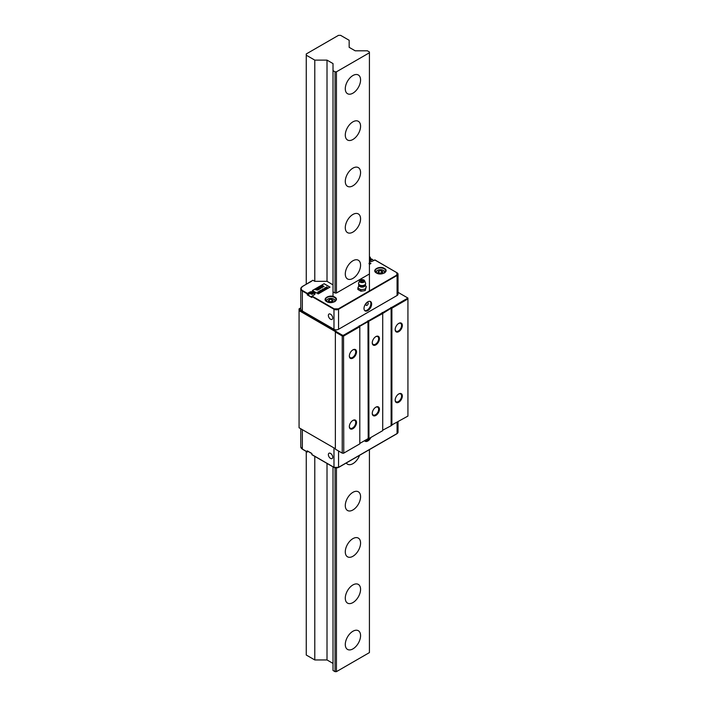 <?xml version="1.0" encoding="UTF-8"?>
<svg xmlns="http://www.w3.org/2000/svg" width="707" height="707" viewBox="0 0 707 707"><rect width="100%" height="100%" fill="white"/><g stroke="black" fill="none" stroke-linecap="round" stroke-linejoin="round"><path stroke-width="1.06" d="M360.57 79.944A10.799 6.239 -60 0 1 355.851 90.814A10.799 6.239 -60 0 1 347.526 93.704A10.799 6.239 -60 0 1 345.29 88.764A10.799 6.239 -60 0 1 350 77.885A10.799 6.239 -60 0 1 358.325 74.995A10.799 6.239 -60 0 1 360.57 79.944M360.57 126.253A10.799 6.239 -60 0 1 355.851 137.123A10.799 6.239 -60 0 1 347.526 140.013A10.799 6.239 -60 0 1 345.29 135.072A10.799 6.239 -60 0 1 350 124.202A10.799 6.239 -60 0 1 358.325 121.304A10.799 6.239 -60 0 1 360.57 126.253M360.57 172.561A10.799 6.239 -60 0 1 355.851 183.431A10.799 6.239 -60 0 1 347.526 186.33A10.799 6.239 -60 0 1 345.29 181.381A10.799 6.239 -60 0 1 350 170.511A10.799 6.239 -60 0 1 358.325 167.612A10.799 6.239 -60 0 1 360.57 172.561M360.57 218.87A10.799 6.239 -60 0 1 355.851 229.74A10.799 6.239 -60 0 1 347.526 232.638A10.799 6.239 -60 0 1 345.29 227.689A10.799 6.239 -60 0 1 350 216.819A10.799 6.239 -60 0 1 358.325 213.921A10.799 6.239 -60 0 1 360.57 218.87M360.57 265.178A10.799 6.239 -60 0 1 355.851 276.048A10.799 6.239 -60 0 1 347.526 278.947A10.799 6.239 -60 0 1 345.29 273.998A10.799 6.239 -60 0 1 350 263.128A10.799 6.239 -60 0 1 358.325 260.238A10.799 6.239 -60 0 1 360.57 265.178M359.589 455.299A10.799 6.239 -60 0 1 352.926 463.651A10.799 6.239 -60 0 1 347.526 464.19A10.799 6.239 -60 0 1 346.262 462.988M360.57 496.729A10.799 6.239 -60 0 1 355.851 507.599A10.799 6.239 -60 0 1 347.526 510.498A10.799 6.239 -60 0 1 345.29 505.549A10.799 6.239 -60 0 1 350 494.679A10.799 6.239 -60 0 1 358.325 491.789A10.799 6.239 -60 0 1 360.57 496.729M360.57 543.038A10.799 6.239 -60 0 1 355.851 553.917A10.799 6.239 -60 0 1 347.526 556.807A10.799 6.239 -60 0 1 345.29 551.858A10.799 6.239 -60 0 1 350 540.988A10.799 6.239 -60 0 1 358.325 538.098A10.799 6.239 -60 0 1 360.57 543.038M360.57 589.346A10.799 6.239 -60 0 1 355.851 600.225A10.799 6.239 -60 0 1 347.526 603.115A10.799 6.239 -60 0 1 345.29 598.175A10.799 6.239 -60 0 1 350 587.296A10.799 6.239 -60 0 1 358.325 584.406A10.799 6.239 -60 0 1 360.57 589.346M360.57 635.664A10.799 6.239 -60 0 1 355.851 646.534A10.799 6.239 -60 0 1 347.526 649.424A10.799 6.239 -60 0 1 345.29 644.484A10.799 6.239 -60 0 1 350 633.613A10.799 6.239 -60 0 1 358.325 630.715A10.799 6.239 -60 0 1 360.57 635.664M336.426 468.007L336.426 671.65L369.425 652.596L369.425 449.617M369.425 290.904L369.425 52.769L336.426 71.822L336.426 293.025L369.425 273.971M336.426 71.822L335.047 71.822L333.015 70.647L333.015 63.586L327.014 60.122L314.792 60.122L306.255 55.199L306.255 53.962L315.949 48.359L338.485 35.35L340.624 35.35L349.161 40.281L349.161 47.334L355.161 50.798L367.384 50.798L369.425 51.973L369.425 52.769M333.015 466.876L333.015 670.475L335.047 671.65L336.426 671.65M306.255 451.428L306.255 655.027L314.792 659.949L327.014 659.949L333.015 663.413M335.047 71.822L335.047 293.025L333.121 291.911M335.047 467.866L335.047 671.65M333.015 70.647L333.015 296.401M327.014 60.122L327.014 281.324L333.015 284.894M327.014 463.412L327.014 659.949M314.792 60.122L314.792 281.324L327.005 281.324M314.792 456.36L314.792 659.949M306.255 55.199L306.255 284.223M398.766 393.949L398.766 393.949A5.064 2.925 -60 0 1 402.345 396.017A5.064 2.925 -60 0 1 398.766 402.221A5.064 2.925 -60 0 1 395.178 400.153A5.064 2.925 -60 0 1 398.766 393.949L398.766 393.949M395.186 399.923A4.525 2.616 120 0 0 396.114 401.779A4.525 2.616 120 0 0 398.377 401.558A4.525 2.616 120 0 0 401.337 397.573A4.525 2.616 120 0 0 400.639 393.94A4.525 2.616 120 0 0 398.562 394.064M398.766 323.382L398.766 323.382A5.064 2.925 -60 0 1 402.345 325.45A5.064 2.925 -60 0 1 398.766 331.654A5.064 2.925 -60 0 1 395.178 329.586A5.064 2.925 -60 0 1 398.766 323.382L398.766 323.382M395.186 329.356A4.525 2.616 120 0 0 396.114 331.212A4.525 2.616 120 0 0 398.377 330.991A4.525 2.616 120 0 0 401.337 327.005A4.525 2.616 120 0 0 400.639 323.373A4.525 2.616 120 0 0 398.562 323.497M375.841 336.612L375.841 336.612A5.064 2.925 -60 0 1 379.429 338.68A5.064 2.925 -60 0 1 375.841 344.883A5.064 2.925 -60 0 1 372.262 342.815A5.064 2.925 -60 0 1 375.841 336.612L375.841 336.612M372.271 342.586A4.525 2.616 120 0 0 373.199 344.442A4.525 2.616 120 0 0 375.461 344.221A4.525 2.616 120 0 0 378.422 340.235A4.525 2.616 120 0 0 377.724 336.612A4.525 2.616 120 0 0 375.647 336.726M375.841 407.179L375.841 407.179A5.064 2.925 -60 0 1 379.429 409.247A5.064 2.925 -60 0 1 375.841 415.451A5.064 2.925 -60 0 1 372.262 413.383A5.064 2.925 -60 0 1 375.841 407.179L375.841 407.179M372.271 413.153A4.525 2.616 120 0 0 373.199 415.009A4.525 2.616 120 0 0 375.461 414.788A4.525 2.616 120 0 0 378.422 410.802A4.525 2.616 120 0 0 377.724 407.179A4.525 2.616 120 0 0 375.647 407.303M352.926 349.841L352.926 349.841A5.064 2.925 -60 0 1 356.505 351.909A5.064 2.925 -60 0 1 352.926 358.113A5.064 2.925 -60 0 1 349.346 356.045A5.064 2.925 -60 0 1 352.926 349.841L352.926 349.841M349.355 355.815A4.525 2.616 120 0 0 350.283 357.671A4.525 2.616 120 0 0 352.546 357.45A4.525 2.616 120 0 0 355.497 353.465A4.525 2.616 120 0 0 354.808 349.841A4.525 2.616 120 0 0 352.731 349.965M352.926 420.409L352.926 420.409A5.064 2.925 -60 0 1 356.505 422.477A5.064 2.925 -60 0 1 352.926 428.681A5.064 2.925 -60 0 1 349.346 426.613A5.064 2.925 -60 0 1 352.926 420.409L352.926 420.409M349.355 426.383A4.525 2.616 120 0 0 350.283 428.248A4.525 2.616 120 0 0 352.546 428.018A4.525 2.616 120 0 0 355.497 424.032A4.525 2.616 120 0 0 354.808 420.409A4.525 2.616 120 0 0 352.731 420.532M398.032 292.336L407.93 298.054L407.93 416.078L391.121 425.34L391.121 308.199L391.89 308.199L391.89 425.34L382.717 430.192M407.93 298.937L391.89 308.199L391.66 307.448L407.391 298.363L407.93 298.937M407.391 297.744L407.391 298.363M300.775 307.872L299.609 308.544L299.609 310.055L342.453 335.233L343.54 335.233L391.66 307.448M367.985 438.702L368.966 438.57L367.985 438.702M343.54 335.233L343.761 453.125L342.232 453.125L343.54 453.258L359.801 443.863L359.801 326.281L382.717 313.493L391.121 308.199L390.9 307.448M382.178 312.476L382.717 313.051M382.178 312.918L382.717 313.493L382.717 430.634L368.966 438.57L368.745 320.678M367.985 320.678L368.206 438.57L359.801 443.422M359.262 325.706L359.801 326.281M359.262 326.148L359.801 326.722L343.761 335.984L342.232 335.984L342.453 335.233M335.896 331.442L335.357 332.016L342.232 335.984L342.232 453.125L335.357 449.157L335.357 331.574L335.896 331M299.609 310.055L299.07 310.62L335.357 331.574M299.609 308.544L299.07 308.862L299.07 427.762L335.357 448.715M302.587 290.604L302.357 291.001A5.4 3.12 180 0 1 302.357 290.992A5.4 3.12 180 0 1 300.775 288.792A5.4 3.12 180 0 1 302.357 286.582L302.587 286.45C300.616 287.837 300.616 289.216 302.587 290.604L307.474 293.423L309.533 292.23A3.243 1.874 180 0 1 313.068 291.823A3.243 1.874 180 0 1 315.066 293.555A3.243 1.874 180 0 1 314.12 294.881L312.061 296.065L311.831 297.523L307.245 294.881L307.474 293.423M376.46 272.999C371.113 270.171 379.491 265.328 384.405 268.413C389.743 271.249 381.365 276.084 376.46 272.999A5.294 3.058 180 0 1 375.134 270.975A5.294 3.058 180 0 1 378.404 268.147A5.294 3.058 180 0 1 384.175 268.81A5.294 3.058 180 0 1 385.722 270.975A5.294 3.058 180 0 1 384.281 273.07M326.802 301.668C321.455 298.84 329.842 293.997 334.747 297.081C340.085 299.918 331.707 304.752 326.802 301.668A5.294 3.058 180 0 1 325.476 299.644A5.294 3.058 180 0 1 328.746 296.816A5.294 3.058 180 0 1 334.517 297.479A5.294 3.058 180 0 1 336.064 299.644A5.294 3.058 180 0 1 334.632 301.739M311.372 281.386L302.419 286.441L300.775 288.792L300.775 308.818A5.4 3.12 0 0 0 302.357 311.018L333.978 329.276A3.243 1.874 0 0 0 338.565 329.276L397.078 295.499A3.243 1.874 0 0 0 398.032 294.174L398.032 274.148A3.243 1.874 180 0 1 397.078 275.474L397.078 295.499M364.008 308.42A5.4 3.12 120 0 0 365.121 310.894A5.4 3.12 120 0 0 369.284 309.445A5.4 3.12 120 0 0 371.643 304.01A5.4 3.12 120 0 0 370.521 301.536A5.4 3.12 120 0 0 366.359 302.985A5.4 3.12 120 0 0 364.008 308.42M364.768 310.62A5.4 3.12 120 0 0 368.771 308.729A5.4 3.12 120 0 0 370.883 303.568A5.4 3.12 120 0 0 370.115 301.359M330.54 319.219A3.075 1.776 60 0 1 328.534 316.506A3.075 1.776 60 0 1 329.002 314.041A3.075 1.776 60 0 1 330.54 314.191A3.075 1.776 60 0 1 332.555 316.913A3.075 1.776 60 0 1 332.087 319.378A3.075 1.776 60 0 1 330.54 319.219M374.931 260.035L372.633 261.095A3.243 1.874 180 0 1 369.425 261.563M368.206 303.347A1.617 0.937 -60 0 1 367.057 305.327A1.617 0.937 -60 0 1 365.917 304.673A1.617 0.937 -60 0 1 367.057 302.684A1.617 0.937 -60 0 1 368.206 303.347M302.357 311.018L302.357 291.001L307.245 293.82M311.372 281.271L312.901 280.237L314.783 281.324M369.425 257.657L370.344 257.392L370.344 258.444L369.664 258.842M373.782 260.432L372.845 259.893M371.025 258.842L370.344 258.444M369.425 262.597L370.954 263.472L369.425 264.356M318.247 293.909L312.361 290.515L324.124 283.719L330.01 287.113L318.247 293.909M311.372 281.121L302.587 286.45M312.061 296.065L334.208 308.862L338.335 308.862L396.848 275.076L396.848 272.69L374.701 259.902M336.426 293.025L335.047 293.025M314.862 294.218A3.243 1.874 0 0 0 314.35 293.705M309.33 293.67L307.245 294.881M370.883 263.517L369.425 262.677M324.124 283.719L312.441 290.559M329.93 287.157L324.124 283.807M369.027 263.287L369.841 263.349L369.125 263.888M369.505 263.26L369.823 263.791M369.151 263.844L369.699 263.437M315.349 289.676L317.699 290.17L316.877 288.792L316.983 289.322L315.349 289.676M320.58 288.5L319.299 287.396L319.9 287.899L318.274 287.988L320.58 288.5M324.009 286.521L322.551 285.513L323.179 286.043L321.473 286.141L323.205 286.158L323.134 287.033L323.399 286.176L324.009 286.521M320.81 292.088L319.211 291.16L320.81 292.088M324.407 290.003L322.312 289.366L322.268 290.294L324.407 290.003M322.807 289.083L322.268 290.294M328.004 287.935L326.607 286.883L327.474 287.722L325.733 287.387L326.272 288.412L324.822 287.917L326.643 288.721L326.007 287.563L328.004 287.935M323.09 288.916L325.459 289.402L324.619 288.032L324 288.986L323.09 288.916M321.862 291.478L322.763 290.957L321.164 290.029L320.253 290.55L321.181 290.206L321.8 290.568L321.199 291.098L322.454 290.948L321.862 291.478M320.404 292.318L318.795 291.399L319.909 292.203L317.558 292.106L319.166 293.034L318.044 292.221L320.404 292.318M320.43 287.661L322.127 287.661L322.109 286.688L320.43 286.688L320.43 287.661L320.43 286.688L322.109 286.777L322.127 287.749M322.127 287.661L322.109 286.777M318.645 289.623L319.546 289.101L317.947 288.173L317.036 288.695L317.964 288.35L318.583 288.712L317.982 289.243L319.237 289.092L318.645 289.623M369.841 263.437L369.823 263.879M369.027 263.375L369.505 263.349M315.508 289.667L316.259 289.737M316.259 289.826L316.983 289.322M316.877 288.88L317.664 290.162M319.299 287.396L320.828 288.359M318.45 287.97L319.776 287.97M322.551 285.513L324.08 286.485M323.143 287.024L323.205 286.158M321.658 286.114L323.179 286.043M319.352 291.072L320.881 292.044M322.807 289.172L324.336 290.047M322.268 290.383L322.312 289.455M326.607 286.971L327.871 287.926M326.607 288.703L326.007 287.563M324.964 287.917L326.272 288.412M327.474 287.722L325.733 287.387M323.249 288.916L324 288.986M324 289.075L324.725 288.562M324.619 288.12L325.406 289.402M321.164 290.029L322.692 291.001M321.773 291.425L322.454 290.948M321.111 291.045L321.8 290.568M320.333 290.595L321.164 290.117M318.795 291.487L320.271 292.336M319.237 292.998L318.044 292.221M317.69 292.185L319.909 292.203M320.43 287.749L320.43 286.777M317.947 288.173L319.467 289.145M318.557 289.57L319.237 289.092M317.894 289.19L318.583 288.712M317.116 288.739L317.947 288.262M317.399 289.985L316.497 289.79M320.598 288.306L319.608 288.659L320.059 287.996L320.598 288.306L319.767 288.164M324.098 290.082L322.419 290.294L322.224 289.649L322.825 289.26L324.098 290.082M325.14 289.225L324.239 289.03M321.968 286.768L321.959 287.652L321.968 286.856L321.959 287.652L320.58 287.669L320.598 286.786L321.968 286.768L321.959 287.563L320.58 287.581L320.598 286.786M323.452 290.409L322.224 289.649M324.098 289.994L323.452 290.321M330.54 453.39A3.075 1.776 -120 0 0 329.002 453.24A3.075 1.776 -120 0 0 328.534 455.706A3.075 1.776 -120 0 0 330.54 458.419A3.075 1.776 -120 0 0 332.087 458.569A3.075 1.776 -120 0 0 332.555 456.103A3.075 1.776 -120 0 0 330.54 453.39M308.393 451.49L307.315 452.038L307.245 450.836L311.831 453.479L311.893 454.689L333.978 467.327L311.831 454.539M364.512 440.7A5.4 3.12 120 0 0 365.121 441.265A5.4 3.12 120 0 0 370.883 437.465M397.078 422.344L397.078 433.541L338.565 467.327L397.016 433.691L338.503 467.477L333.978 467.327A3.243 1.874 0 0 0 338.565 467.327L338.565 451.004M364.768 441A5.4 3.12 120 0 0 369.354 438.349M363.053 281.669A1.352 0.778 180 0 1 361.577 281.837A1.352 0.778 180 0 1 360.747 281.121A1.352 0.778 180 0 1 361.136 280.564A1.352 0.778 180 0 1 362.611 280.396A1.352 0.778 180 0 1 363.442 281.121A1.352 0.778 180 0 1 363.053 281.669M359.006 285.522L357.875 287.961L360.968 289.746L365.183 289.092L366.314 286.653L365.148 284.983M360.261 280.06A2.589 1.494 180 0 1 362.797 279.672A2.589 1.494 180 0 1 364.618 280.767A2.589 1.494 180 0 1 363.928 282.173A2.589 1.494 180 0 1 360.826 282.42A2.589 1.494 180 0 1 359.571 280.767A2.589 1.494 180 0 1 360.261 280.06M364.618 280.767L365.554 283.012A3.562 2.059 180 0 1 365.66 283.498A3.562 2.059 180 0 1 364.618 284.956A3.562 2.059 180 0 1 359.571 284.956A3.562 2.059 180 0 1 358.529 283.498A3.562 2.059 180 0 1 358.626 283.012L359.571 280.767M365.66 283.498A3.562 3.562 0 0 1 365.051 285.487L365.051 285.487A3.173 1.829 180 0 1 364.335 286.123A3.173 1.829 180 0 1 359.129 285.487L359.129 285.487A3.562 3.562 0 0 1 358.529 283.498M360.968 289.746L360.968 291.222L365.183 290.577L366.314 286.653M365.183 289.092L365.183 290.577M357.875 287.961L357.875 289.446L360.968 291.222M334.376 301.765A4.048 2.342 0 0 0 334.517 301.597A4.048 2.342 0 0 0 333.642 299.043A4.048 2.342 0 0 0 327.907 299.043A4.048 2.342 0 0 0 327.032 299.803A4.048 2.342 0 0 0 327.164 301.765M326.183 301.076A4.596 2.651 180 0 1 326.528 300.13A4.596 2.651 180 0 1 327.527 299.264A4.596 2.651 180 0 1 327.73 299.158M333.819 299.158A4.596 2.651 180 0 1 334.022 299.264A4.596 2.651 180 0 1 335.365 301.076M331.724 299.37L333.244 300.51L332.29 301.845L329.815 302.03L328.304 300.89L329.25 299.556L331.724 299.37L332.104 301.854M329.25 301.606L329.25 299.556M329.444 301.748L331.724 301.571M331.972 301.862A2.156 1.246 0 0 0 330.487 301.668A2.156 1.246 0 0 0 329.595 301.862M384.034 273.096A4.048 2.342 0 0 0 384.175 272.929A4.048 2.342 0 0 0 383.291 270.374A4.048 2.342 0 0 0 377.565 270.374A4.048 2.342 0 0 0 376.681 271.135A4.048 2.342 0 0 0 376.822 273.096M375.841 272.407A4.596 2.651 180 0 1 376.186 271.461A4.596 2.651 180 0 1 377.185 270.595A4.596 2.651 180 0 1 377.388 270.489M383.468 270.489A4.596 2.651 180 0 1 383.671 270.595A4.596 2.651 180 0 1 385.015 272.407M381.382 270.701L382.902 271.842L381.948 273.176L379.473 273.362L377.953 272.222L378.908 270.887L381.382 270.701L381.753 273.185M378.908 272.937L378.908 270.887M379.102 273.079L381.382 272.902M381.63 273.202A2.156 1.246 0 0 0 380.145 272.999A2.156 1.246 0 0 0 379.244 273.194M312.565 293.882A1.078 0.627 0 0 0 312.105 293.741A1.078 0.627 0 0 0 311.062 293.9A1.078 0.627 0 0 0 311 293.935L312.662 293.82M312.821 293.997A1.405 0.813 180 0 1 310.833 293.997A1.405 0.813 180 0 1 310.833 292.848A1.405 0.813 180 0 1 312.821 292.848A1.405 0.813 180 0 1 312.821 293.997M311.831 296.604A3.075 1.776 180 0 1 308.747 294.828A3.075 1.776 180 0 1 308.897 294.289A3.349 3.349 0 0 1 314.765 294.289A3.075 1.776 180 0 1 314.783 294.324M311.831 296.657A3.075 1.776 180 0 1 308.747 294.881A3.075 1.776 180 0 1 308.747 294.854L308.747 294.828M312.715 292.91L313.033 293.608L312.149 294.121L310.62 293.237L312.715 292.91L312.715 293.794M311.504 293.644L311.504 292.725M371.078 260.096A1.078 0.627 0 0 0 370.627 259.955A1.078 0.627 0 0 0 369.584 260.114A1.078 0.627 0 0 0 369.514 260.158L371.175 260.035M369.425 259.027A1.405 0.813 180 0 1 371.369 259.089A1.405 0.813 180 0 1 371.334 260.211A1.405 0.813 180 0 1 369.425 260.256M369.425 259.283L371.228 259.133L371.546 259.822L369.425 260.07M369.425 258.903A3.349 3.349 0 0 1 373.278 260.503A3.075 1.776 180 0 1 373.358 260.68M370.017 259.858L370.017 258.939M371.228 260.008L371.228 259.133M397.078 272.822A3.243 1.874 180 0 1 398.032 274.148L397.078 272.822M338.565 329.276L338.565 309.259L397.078 275.474L396.848 275.076M338.335 308.862L338.565 309.259A3.243 1.874 180 0 1 333.978 309.259L333.978 329.276M334.208 308.862L333.978 309.259L311.831 296.463M370.115 257.26L369.425 256.862M396.848 272.69L374.86 259.884M309.533 293.458L309.533 292.23M300.775 428.751L300.775 446.859A5.4 3.12 0 0 0 302.357 449.069L302.357 429.662M333.978 447.92L333.978 467.327M307.245 451.888L302.357 449.069L307.245 451.888M397.078 433.541A3.243 1.874 0 0 0 398.032 432.224L397.078 433.541M311.893 454.689L334.049 467.477L338.565 467.327M365.201 285.248A3.111 1.794 180 0 1 364.291 286.6A3.111 1.794 180 0 1 360.835 286.971A3.111 1.794 180 0 1 358.988 285.248M375.134 270.975L376.619 272.982C381.373 274.502 384.405 273.83 385.722 270.975M325.476 299.644L326.961 301.65C331.716 303.162 334.756 302.49 336.064 299.644M370.274 257.242L369.425 256.747M398.032 421.796L398.032 432.224M307.315 452.038L302.428 449.219L300.775 446.859M358.626 285.752L359.041 284.983M363.318 281.448A1.317 1.317 0 0 0 360.87 281.448M328.075 326.484L328.075 325.865M310.205 316.17L310.205 315.552M309.33 452.038A3.349 3.349 0 0 0 311.142 453.081"/></g></svg>
